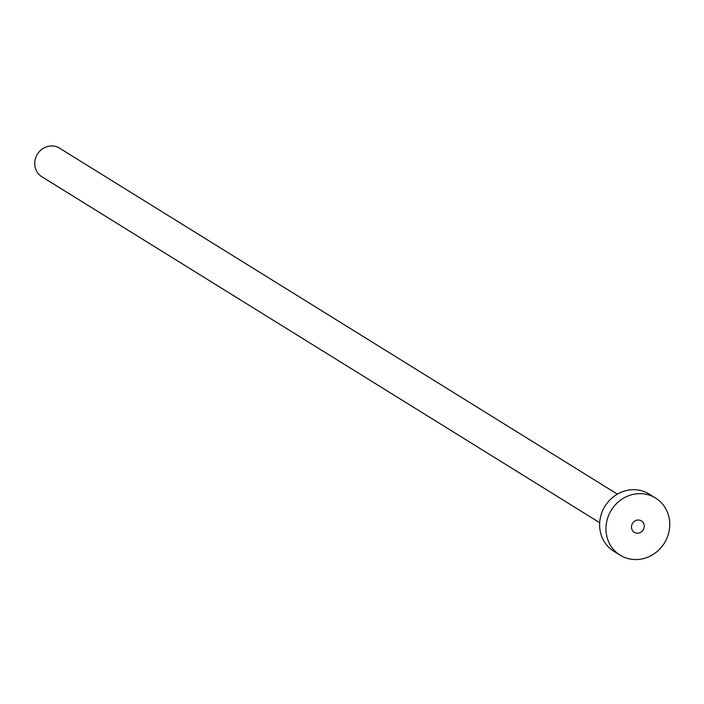 <?xml version="1.0" encoding="UTF-8"?>
<svg xmlns="http://www.w3.org/2000/svg" width="704" height="704" viewBox="0 0 704 704"><rect width="100%" height="100%" fill="white"/><g stroke="black" fill="none" stroke-linecap="round" stroke-linejoin="round"><path stroke-width="1.06" d="M631.673 525.422A6.723 6.248 121.8 0 0 634.313 532.321A6.723 6.248 121.8 0 0 644.046 527.789A6.723 6.248 121.8 0 0 641.397 520.89A6.723 6.248 121.8 0 0 631.673 525.422M599.685 522.702L41.818 176.722A16.808 15.611 -58.2 0 1 35.2 159.474A16.808 15.611 -58.2 0 1 59.532 148.157L617.39 494.138M620.145 555.166L613.809 551.241A33.607 31.231 -58.2 0 1 600.574 516.754A33.607 31.231 -58.2 0 1 649.238 494.111L655.574 498.045A33.607 31.231 -58.2 0 1 668.8 532.532A33.607 31.231 -58.2 0 1 620.145 555.166A33.607 31.231 -58.2 0 1 606.918 520.678A33.607 31.231 -58.2 0 1 655.574 498.045"/></g></svg>

